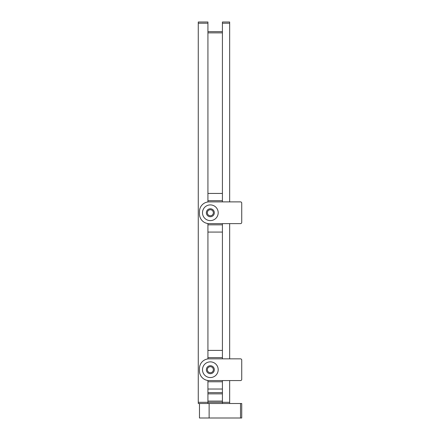 <?xml version="1.0" encoding="UTF-8"?>
<svg xmlns="http://www.w3.org/2000/svg" width="440" height="440" viewBox="0 0 440 440"><rect width="100%" height="100%" fill="white"/><g stroke="black" fill="none" stroke-linecap="round" stroke-linejoin="round"><path stroke-width="0.66" d="M218.191 212.757A7.849 7.849 0 0 0 210.342 204.908A7.849 7.849 0 0 0 202.494 212.757A7.849 7.849 0 0 0 210.342 220.605A7.849 7.849 0 0 0 218.191 212.757M214.324 212.757A3.982 3.982 0 0 0 210.342 208.774A3.982 3.982 0 0 0 206.36 212.757A3.982 3.982 0 0 0 210.342 216.739A3.982 3.982 0 0 0 214.324 212.757M199.474 211.547A9.658 9.658 0 0 1 209.132 201.889L240.526 201.889A1.21 1.21 0 0 1 241.731 203.099L241.731 222.415A1.21 1.21 0 0 1 240.526 223.625L209.132 223.625A9.658 9.658 0 0 1 199.474 213.961L199.474 211.547M218.191 369.71A7.849 7.849 0 0 0 210.342 361.861A7.849 7.849 0 0 0 202.494 369.71A7.849 7.849 0 0 0 210.342 377.553A7.849 7.849 0 0 0 218.191 369.71M214.324 369.71A3.982 3.982 0 0 0 210.342 365.723A3.982 3.982 0 0 0 206.36 369.71A3.982 3.982 0 0 0 210.342 373.692A3.982 3.982 0 0 0 214.324 369.71M199.474 368.5A9.658 9.658 0 0 1 209.132 358.842L240.526 358.842A1.21 1.21 0 0 1 241.731 360.047L241.731 379.368A1.21 1.21 0 0 1 240.526 380.573L209.132 380.573A9.658 9.658 0 0 1 199.474 370.915L199.474 368.5M199.474 403.513L199.474 418L241.731 418L241.731 403.513L240.526 403.513L240.526 418M209.132 418L209.132 403.513L222.415 403.513L198.27 403.513L198.27 22L207.928 22L207.928 23.21L198.27 23.21M229.658 380.573L229.658 403.513L240.526 403.513M213.362 212.757A3.02 3.02 0 0 0 210.342 209.737A3.02 3.02 0 0 0 207.323 212.757A3.02 3.02 0 0 0 210.342 215.776A3.02 3.02 0 0 0 213.362 212.757M213.362 369.71A3.02 3.02 0 0 0 210.342 366.691A3.02 3.02 0 0 0 207.323 369.71A3.02 3.02 0 0 0 210.342 372.724A3.02 3.02 0 0 0 213.362 369.71M207.928 358.842L207.928 223.625L222.415 223.625L222.415 358.842L207.928 358.842M198.27 402.303L207.928 402.303L207.928 380.573L222.415 380.573L222.415 402.303L229.658 402.303M229.658 403.513L222.415 403.513L222.415 402.303L207.928 402.303L207.928 403.513M222.415 23.21L222.415 22L229.658 22L229.658 23.21L222.415 23.21L222.415 201.889L207.928 201.889L207.928 23.21M222.415 393.855L207.928 393.855M207.928 31.658L222.415 31.658M222.415 381.783L207.928 381.783M207.928 357.632L222.415 357.632M222.415 224.829L207.928 224.829M207.928 200.684L222.415 200.684M229.658 23.21L229.658 201.889M229.658 223.625L229.658 358.842M222.415 232.073L207.928 232.073M207.928 350.389L222.415 350.389M207.928 392.645L222.415 392.645M222.415 389.026L207.928 389.026M222.415 32.868L207.928 32.868M207.928 193.441L222.415 193.441M222.415 401.099L207.928 401.099"/></g></svg>
